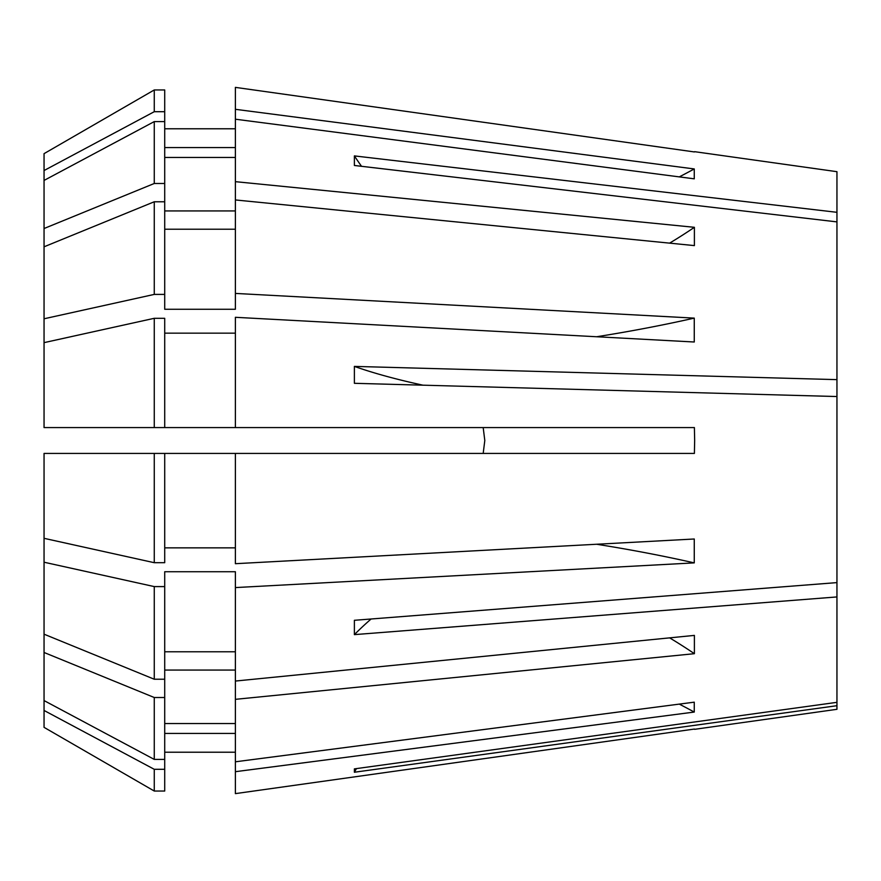 <?xml version="1.0" encoding="UTF-8"?>
<svg xmlns="http://www.w3.org/2000/svg" width="881" height="881" viewBox="0 0 881 881"><rect width="100%" height="100%" fill="white"/><g stroke="black" fill="none" stroke-linecap="round" stroke-linejoin="round"><path stroke-width="1.32" d="M596.624 336.751A775.665 296.831 180 0 0 694.261 318.118L694.261 342.004L235.381 317.303L235.381 427.571L694.393 427.571L694.657 440.5L694.393 453.429L235.381 453.429L235.381 563.697L694.261 538.996L694.261 562.882L235.381 587.583L235.381 681.057L694.393 635.399L694.393 653.691A534.349 377.839 0 0 0 669.626 637.866M596.624 544.249A775.665 296.831 180 0 1 694.261 562.882M235.381 681.057L235.381 761.801L694.261 702.168L694.261 712.057L235.381 771.69L235.381 793.627L694.393 729.061L235.381 793.627M679.295 704.117A775.665 716.616 180 0 1 694.261 712.057M679.295 176.883A775.665 716.616 180 0 0 694.261 168.943L694.261 178.832L235.381 119.199L235.381 181.662L694.393 227.309L694.393 245.601L235.381 199.943L235.381 309.264L164.714 309.264L164.714 294.408L154.263 294.408L44.05 318.779L44.05 427.571L235.381 427.571M422.979 385.184A517.114 100.886 0 0 1 354.382 366.397L354.382 383.301L836.95 396.538L836.95 582.605L354.382 620.301L354.382 634.628L836.95 596.933L836.95 702.333L354.382 768.882L354.382 772.241L836.95 705.703L836.95 709.315L694.657 729.314M235.381 699.338L694.393 653.691M483.184 427.571L484.803 440.5L483.184 427.571M371.099 618.991A517.114 287.294 0 0 0 354.382 634.628M836.95 596.933L836.95 582.605M484.803 440.5L483.184 453.429M235.381 587.583L235.381 571.736L164.714 571.736L164.714 586.592L154.263 586.592L44.05 562.221L44.05 453.429L235.381 453.429L164.714 453.429L164.714 562.695L154.263 562.695L44.05 538.324A775.665 296.831 180 0 1 44.138 538.346M354.382 366.397L836.95 379.634L836.95 396.538M361.518 166.311A517.114 429.961 0 0 1 354.382 155.904L354.382 165.474L836.95 221.891L836.95 379.634M354.382 155.904L836.95 212.31L836.95 221.891M694.657 151.686L836.95 171.685L836.95 212.31M235.381 87.373L694.393 151.939L235.381 87.373L235.381 119.199M694.261 168.943L235.381 109.31M694.261 318.118L235.381 293.417M836.95 705.703L836.95 702.333M44.05 562.221L44.05 727.354L154.263 791.039L164.714 791.039L164.714 769.3L154.263 769.3L154.263 791.039L44.05 727.354M164.714 111.7L154.263 111.7L154.263 89.961L44.05 153.646L154.263 89.961L164.714 89.961L164.714 201.771L154.263 201.771L44.05 246.812L44.05 318.779M164.714 427.571L164.714 318.305L154.263 318.305L44.05 342.643A775.665 296.831 180 0 0 44.138 342.654M164.714 229.225L235.381 229.225M235.381 547.85L164.714 547.85M235.381 723.543L164.714 723.543M164.714 670.067L235.381 670.067M164.714 201.771L164.714 294.408M44.05 652.48L154.263 697.51L164.714 697.51L164.714 586.592M164.714 697.51L164.714 759.4L154.263 759.4L44.05 700.571M154.263 201.771L154.263 294.408M154.263 562.695L154.263 453.429L164.714 453.429M154.263 697.51L154.263 759.4M44.05 246.812L44.05 228.52L154.263 183.49L164.714 183.49M44.05 153.646L44.05 228.52M235.381 771.69L235.381 761.801M235.381 333.15L164.714 333.15M164.714 651.775L235.381 651.775M235.381 733.444L164.714 733.444M164.714 752.22L235.381 752.22M164.714 759.4L164.714 769.3M154.263 318.305L154.263 427.571M154.263 586.592L154.263 679.229L164.714 679.229M44.05 634.188L154.263 679.229M154.263 769.3L44.05 710.46M235.381 147.556L164.714 147.556M235.381 128.78L164.714 128.78M154.263 111.7L44.05 170.54M235.381 199.943L235.381 181.662M164.714 210.933L235.381 210.933M235.381 157.457L164.714 157.457M164.714 121.6L154.263 121.6L154.263 183.49M154.263 121.6L44.05 180.429M694.393 227.309A534.349 377.839 0 0 1 669.626 243.134M356.453 768.595A517.114 507.17 0 0 0 354.382 772.241"/></g></svg>

